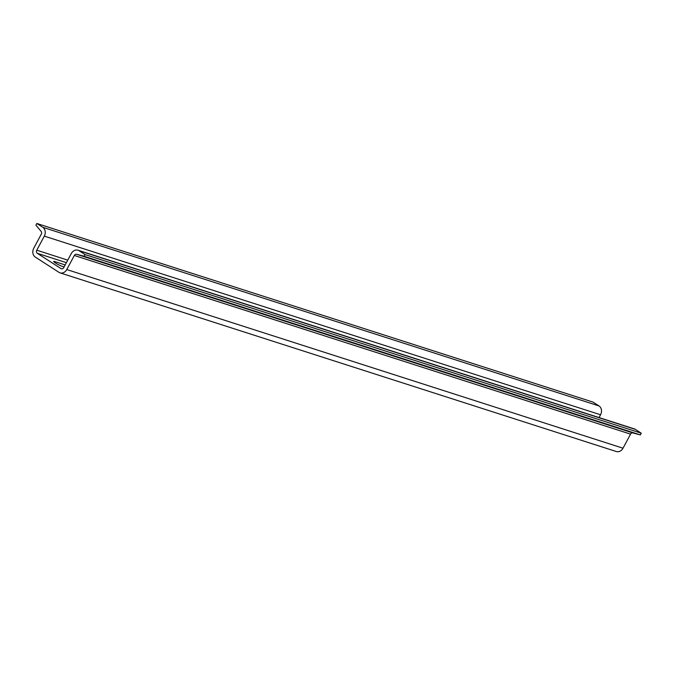 <?xml version="1.0" encoding="UTF-8"?>
<svg xmlns="http://www.w3.org/2000/svg" width="675" height="675" viewBox="0 0 675 675"><rect width="100%" height="100%" fill="white"/><g stroke="black" fill="none" stroke-linecap="round" stroke-linejoin="round"><path stroke-width="1.01" d="M58.978 272.354L35.303 257.074A6.649 5.501 107.8 0 1 33.75 248.248L41.293 234.174A2.354 1.941 -72.2 0 0 41.133 231.398L35.927 225.188L36.847 223.476L42.761 227.289A6.649 5.501 107.8 0 1 44.314 236.123L36.771 250.197A2.354 1.941 -72.2 0 0 37.319 253.319L60.995 268.591A2.354 1.941 -72.2 0 0 63.745 267.604L71.297 253.53A6.649 5.501 107.8 0 1 77.996 250.214A6.649 5.501 107.8 0 1 79.085 250.729L84.999 254.543L84.08 256.255L76.604 254.281A2.354 1.941 -72.2 0 0 74.317 255.479L66.766 269.553A6.649 5.501 107.8 0 1 60.067 272.869A6.649 5.501 107.8 0 1 58.978 272.354M77.996 250.214L634.247 428.87A6.649 5.501 107.8 0 1 635.335 429.384L641.25 433.198L640.33 434.911L84.08 256.255M641.25 433.198L84.999 254.543M640.33 434.911L632.855 432.937A2.354 1.941 -72.2 0 0 630.56 434.135L623.017 448.208A6.649 5.501 107.8 0 1 616.317 451.524L60.067 272.869M599.071 417.563L600.564 414.779A6.649 5.501 107.8 0 0 599.012 405.945L593.097 402.131L36.847 223.476M64.117 266.92L61.763 266.161A5.096 0.624 -151.8 0 1 56.607 263.68A5.096 0.624 -151.8 0 1 53.696 261.444A5.096 0.624 -151.8 0 1 54.608 261.546L65.18 264.938M632.855 432.937L76.604 254.281M630.56 434.135L74.317 255.479M623.017 448.208L66.766 269.553M599.012 405.945L42.761 227.289M600.564 414.779L44.314 236.123M67.745 260.145L36.771 250.197M66.403 262.659L37.319 253.319M61.796 268.852L60.995 268.591M635.335 429.384L79.085 250.729M54.608 261.546L54.278 262.153"/></g></svg>
